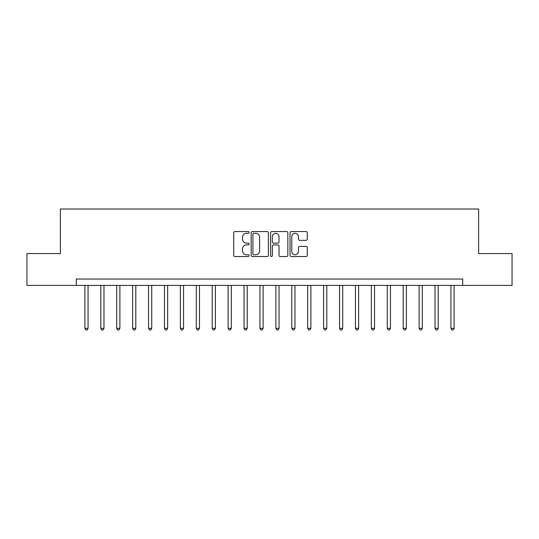 <?xml version="1.0" encoding="UTF-8"?>
<svg xmlns="http://www.w3.org/2000/svg" width="539" height="539" viewBox="0 0 539 539"><rect width="100%" height="100%" fill="white"/><g stroke="black" fill="none" stroke-linecap="round" stroke-linejoin="round"><path stroke-width="0.81" d="M249.126 232.41A0.876 0.876 0 0 0 248.257 231.541L234.977 231.541A1.246 1.246 0 0 0 233.724 232.787L233.724 255.284A1.246 1.246 0 0 0 234.977 256.53L248.257 256.53A0.876 0.876 0 0 0 249.126 255.661A0.876 0.876 0 0 0 248.257 254.785L246.539 254.785A4.002 4.002 0 0 1 242.537 250.783L242.537 248.91A4.002 4.002 0 0 1 246.539 244.908L248.257 244.908A0.876 0.876 0 0 0 249.126 244.032A0.876 0.876 0 0 0 248.257 243.163L246.539 243.163A4.002 4.002 0 0 1 242.537 239.161L242.537 237.288A4.002 4.002 0 0 1 246.539 233.286L248.257 233.286A0.876 0.876 0 0 0 249.126 232.41M306.024 240.347A1.246 1.246 0 0 0 307.277 239.1L307.277 232.787A1.246 1.246 0 0 0 306.024 231.541L291.276 231.541A1.246 1.246 0 0 0 290.029 232.787L290.029 255.284A1.246 1.246 0 0 0 291.276 256.53L306.024 256.53A1.246 1.246 0 0 0 307.277 255.284L307.277 247.657A1.246 1.246 0 0 0 306.024 246.411L299.711 246.411A1.246 1.246 0 0 0 298.465 247.657L298.465 251.443A3.342 3.342 0 0 1 295.123 254.785A3.342 3.342 0 0 1 291.774 251.443L291.774 236.628A3.342 3.342 0 0 1 295.123 233.286A3.342 3.342 0 0 1 298.465 236.628L298.465 239.1A1.246 1.246 0 0 0 299.711 240.347L306.024 240.347M76.289 285.414L26.95 285.414L26.95 253.586L60.375 253.586L60.375 209.024L478.625 209.024L478.625 253.586L512.05 253.586L512.05 285.414L462.711 285.414L462.711 279.047L76.289 279.047L76.289 285.414L462.711 285.414M268.409 232.787A1.246 1.246 0 0 0 267.155 231.541L252.407 231.541A1.246 1.246 0 0 0 251.161 232.787L251.161 255.284A1.246 1.246 0 0 0 252.407 256.53L267.155 256.53A1.246 1.246 0 0 0 268.409 255.284L268.409 232.787M271.845 231.541L286.593 231.541A1.246 1.246 0 0 1 287.839 232.787L287.839 255.284A1.246 1.246 0 0 1 286.593 256.53L280.28 256.53A1.246 1.246 0 0 1 279.027 255.284L279.027 246.161A1.246 1.246 0 0 0 277.78 244.908L273.59 244.908A1.246 1.246 0 0 0 272.343 246.161L272.343 255.661A0.876 0.876 0 0 1 271.467 256.53A0.876 0.876 0 0 1 270.591 255.661L270.591 232.787A1.246 1.246 0 0 1 271.845 231.541M253.781 233.286A0.876 0.876 0 0 0 252.912 234.162L252.912 253.909A0.876 0.876 0 0 0 253.781 254.785L255.594 254.785A4.002 4.002 0 0 0 259.596 250.783L259.596 237.288A4.002 4.002 0 0 0 255.594 233.286L253.781 233.286M279.027 236.695A3.342 3.342 0 0 0 275.685 233.353A3.342 3.342 0 0 0 272.343 236.695L272.343 241.91A1.246 1.246 0 0 0 273.59 243.163L277.78 243.163A1.246 1.246 0 0 0 279.027 241.91L279.027 236.695M84.879 285.414L84.879 328.325L88.066 328.325L88.066 285.414M88.066 328.325L87.109 329.976L85.836 329.976L84.879 328.325M100.8 285.414L100.8 328.325L103.98 328.325L103.98 285.414M103.98 328.325L103.023 329.976L101.75 329.976L100.8 328.325M116.714 285.414L116.714 328.325L119.894 328.325L119.894 285.414M119.894 328.325L118.944 329.976L117.67 329.976L116.714 328.325M132.628 285.414L132.628 328.325L135.808 328.325L135.808 285.414M135.808 328.325L134.858 329.976L133.584 329.976L132.628 328.325M148.542 285.414L148.542 328.325L151.728 328.325L151.728 285.414M151.728 328.325L150.772 329.976L149.498 329.976L148.542 328.325M164.456 285.414L164.456 328.325L167.642 328.325L167.642 285.414M167.642 328.325L166.686 329.976L165.412 329.976L164.456 328.325M180.376 285.414L180.376 328.325L183.556 328.325L183.556 285.414M183.556 328.325L182.6 329.976L181.326 329.976L180.376 328.325M196.29 285.414L196.29 328.325L199.47 328.325L199.47 285.414M199.47 328.325L198.52 329.976L197.247 329.976L196.29 328.325M212.204 285.414L212.204 328.325L215.391 328.325L215.391 285.414M215.391 328.325L214.434 329.976L213.161 329.976L212.204 328.325M228.118 285.414L228.118 328.325L231.305 328.325L231.305 285.414M231.305 328.325L230.348 329.976L229.075 329.976L228.118 328.325M244.032 285.414L244.032 328.325L247.219 328.325L247.219 285.414M247.219 328.325L246.262 329.976L244.989 329.976L244.032 328.325M259.953 285.414L259.953 328.325L263.133 328.325L263.133 285.414M263.133 328.325L262.176 329.976L260.903 329.976L259.953 328.325M275.867 285.414L275.867 328.325L279.047 328.325L279.047 285.414M279.047 328.325L278.097 329.976L276.824 329.976L275.867 328.325M291.781 285.414L291.781 328.325L294.968 328.325L294.968 285.414M294.968 328.325L294.011 329.976L292.738 329.976L291.781 328.325M307.695 285.414L307.695 328.325L310.882 328.325L310.882 285.414M310.882 328.325L309.925 329.976L308.652 329.976L307.695 328.325M323.609 285.414L323.609 328.325L326.796 328.325L326.796 285.414M326.796 328.325L325.839 329.976L324.566 329.976L323.609 328.325M339.53 285.414L339.53 328.325L342.71 328.325L342.71 285.414M342.71 328.325L341.753 329.976L340.48 329.976L339.53 328.325M355.444 285.414L355.444 328.325L358.624 328.325L358.624 285.414M358.624 328.325L357.674 329.976L356.4 329.976L355.444 328.325M371.358 285.414L371.358 328.325L374.544 328.325L374.544 285.414M374.544 328.325L373.588 329.976L372.314 329.976L371.358 328.325M387.271 285.414L387.271 328.325L390.458 328.325L390.458 285.414M390.458 328.325L389.502 329.976L388.228 329.976L387.271 328.325M403.192 285.414L403.192 328.325L406.372 328.325L406.372 285.414M406.372 328.325L405.416 329.976L404.142 329.976L403.192 328.325M419.106 285.414L419.106 328.325L422.286 328.325L422.286 285.414M422.286 328.325L421.33 329.976L420.056 329.976L419.106 328.325M435.02 285.414L435.02 328.325L438.2 328.325L438.2 285.414M438.2 328.325L437.25 329.976L435.977 329.976L435.02 328.325M450.934 285.414L450.934 328.325L454.121 328.325L454.121 285.414M454.121 328.325L453.164 329.976L451.891 329.976L450.934 328.325"/></g></svg>
